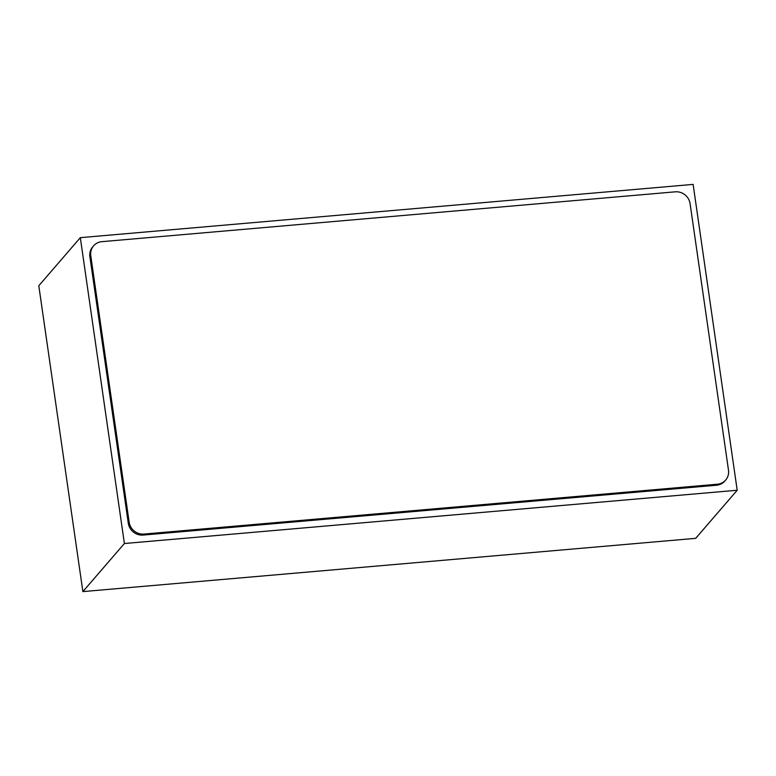 <?xml version="1.0" encoding="UTF-8"?>
<svg xmlns="http://www.w3.org/2000/svg" width="776" height="776" viewBox="0 0 776 776"><rect width="100%" height="100%" fill="white"/><g stroke="black" fill="none" stroke-linecap="round" stroke-linejoin="round"><path stroke-width="1.16" d="M144.006 534.063A13.415 12.678 -139.2 0 1 129.165 522.238L90.763 255.74A13.415 12.678 -139.2 0 1 93.586 245.846A13.415 12.678 -139.2 0 1 101.869 241.666L675.256 191.827A13.415 12.678 -139.2 0 1 690.087 203.651L728.489 470.149A13.415 12.678 -139.2 0 1 725.676 480.043A13.415 12.678 -139.2 0 1 717.383 484.224L144.006 534.063L143.133 535.071A13.415 12.678 40.8 0 1 128.302 523.247L89.9 256.759L90.763 255.74M717.383 484.224L716.52 485.233L143.133 535.071M716.52 485.233A13.415 12.678 40.8 0 0 724.803 481.052L725.676 480.043M93.586 245.846L92.713 246.865A13.415 12.678 40.8 0 0 89.9 256.759M737.2 490.248L693.123 184.397L80.316 237.66L124.393 543.52L737.2 490.248L695.684 538.34L82.877 591.603L124.393 543.52M80.316 237.66L38.8 285.752L82.877 591.603M129.165 522.238L128.302 523.247"/></g></svg>

